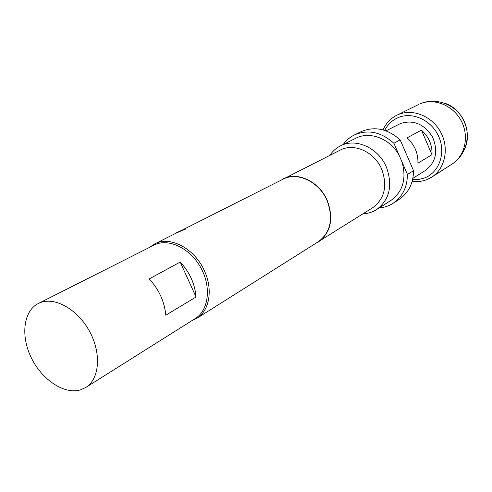 <?xml version="1.0" encoding="UTF-8"?>
<svg xmlns="http://www.w3.org/2000/svg" width="492" height="492" viewBox="0 0 492 492"><rect width="100%" height="100%" fill="white"/><g stroke="black" fill="none" stroke-linecap="round" stroke-linejoin="round"><path stroke-width="0.74" d="M185.865 228.983L175.318 233.288L183.971 229.266L185.748 228.706L184.568 229.364L175.687 233.356L154.666 243.958C169.986 235.465 194.801 248.509 204.469 270.932C213.171 289.616 209.469 310.821 196.775 318.379L191.726 320.766M412.585 179.66L418.569 179.506L424.288 178.061C438.975 172.753 446.109 153.381 438.882 136.887C431.878 120.3 412.474 111.346 398.12 117.625C392.179 120.22 387.708 124.476 384.713 130.398M383.059 129.906C385.968 123.314 390.537 118.431 396.773 115.257L398.206 114.605C412.708 108.283 432.204 116.155 440.74 132.25C449.43 148.27 445.131 168.695 431.773 177.114L426.429 179.795C421.872 181.468 417.118 181.985 412.161 181.333M444.35 103.099C464.46 108.96 474.368 137.717 461.865 153.363M432.013 154.685L417.917 163.16C418.249 153.19 414.608 144.783 406.995 137.932L421.398 130.109C428.839 136.764 432.376 144.956 432.013 154.685L421.398 130.109M386.011 130.847L400.642 123.443C413.581 119.538 424.196 124.027 432.493 136.93C438.421 151.044 436.066 162.225 425.426 170.484L412.868 178.313M180.195 262.045C189.648 272.211 194.93 283.866 196.044 297.002L165.804 315.206C164.512 301.614 158.996 289.517 149.236 278.902L180.195 262.045L196.044 297.002M85.762 387.481L195.269 318.533C208.547 310.409 211.511 287.494 201.148 268.325C190.951 249.081 169.955 238.343 155.521 244.37L38.265 303.539C23.284 311.049 20.51 336.147 31.414 358.035C42.121 379.996 64.47 394.799 80.596 389.83L85.762 387.481C99.489 379.117 101.623 353.613 89.685 331.626C77.914 309.554 55.055 296.59 40.092 302.721L38.265 303.539M150.017 247.058L154.666 243.958M329.898 155.306C332.629 151.192 336.153 148.049 340.47 145.866C355.71 137.662 378.489 147.889 386.398 167.108C392.948 185.472 389.658 199.641 376.546 209.617C372.45 212.2 367.942 213.596 363.004 213.817M340.47 145.866L355.765 138.264C369.929 130.724 390.74 138.867 399.399 155.884L407.45 174.432C407.235 187.267 402.438 196.892 393.065 203.319C388.852 206.013 384.215 207.55 379.16 207.95M279.954 180.755L340.193 150.121C353.945 142.625 374.566 151.862 381.724 169.242C387.659 185.871 384.664 198.682 372.758 207.667L315.47 243.528M282.882 179.008C297.273 171.13 319.333 181.511 327.266 200.496C333.871 218.645 330.938 232.452 318.478 241.923M182.999 229.666L282.98 179.229C297.273 171.394 319.197 181.714 327.075 200.57C333.637 218.602 330.722 232.316 318.336 241.72L196.775 318.379M401.989 161.85C406.675 178.67 402.991 191.529 390.937 200.428L376.546 209.617M343.25 144.482C346.196 140.355 349.904 137.176 354.375 134.949C367.954 129.144 381.134 131.917 393.92 143.27L400.18 139.888L413.544 170.718C413.305 183.418 408.526 192.962 399.209 199.346L393.065 203.319M354.375 134.949L360.95 131.727C374.437 125.952 387.512 128.676 400.18 139.888M393.92 143.27L399.399 155.884M413.544 170.718L407.45 174.432M419.916 103.904C434.061 97.73 452.941 105.208 461.133 120.675C469.473 136.056 465.186 155.773 452.16 163.996C466.508 154.869 471.471 134.599 463.286 119.482C455.315 104.261 435.74 97.035 420.125 103.806L419.916 103.904M431.773 177.114L452.16 163.996M396.773 115.257L418.52 104.544"/></g></svg>
